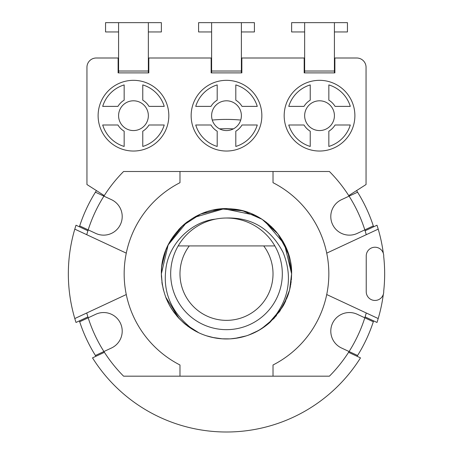 <?xml version="1.0" encoding="UTF-8"?>
<svg xmlns="http://www.w3.org/2000/svg" width="453" height="453" viewBox="0 0 453 453"><rect width="100%" height="100%" fill="white"/><g stroke="black" fill="none" stroke-linecap="round" stroke-linejoin="round"><path stroke-width="0.68" d="M218.063 209.263L215.702 209.62M205.662 212.14L205.266 212.276M198.227 215.175L197.112 215.724M184.937 223.703L179.048 229.235M184.535 224.042L179.026 229.263A65.124 65.124 0 0 1 187.287 221.845M171.234 239.388L167.48 246.313M288.227 294.597L289.167 291.562M291.517 270.164L290.798 263.504M288.986 255.486L287.491 251.007M266.879 222.746L265.645 221.794M227.174 208.72L222.429 208.844M176.642 315.735L178.878 318.261M185.073 324.088L185.52 324.45M206.404 335.786L213.98 337.745M249.552 334.744L254.241 332.757L261.387 328.827M267.14 324.727L268.148 323.901M268.023 324.003L276.528 315.531M283.289 305.713L283.572 305.209M283.663 305.045L283.884 304.637M283.957 304.49L285.809 300.73M287.593 296.387L288.669 293.238M290.656 285.016L290.775 284.308M290.99 282.893L291.16 281.596M267.966 324.054L282.264 307.474M282.899 306.398L283.974 304.467M288.561 293.584L289.558 290.101M291.347 279.852L291.624 273.839L291.256 266.953M290.701 262.938L290.65 262.632M289.156 256.075L289.037 255.662M285.656 246.608L281.925 239.648M274.829 230.192L279.478 235.968L275.939 231.449M271.925 227.174L266.166 222.191M258.799 217.293L253.799 214.711M247.021 212.032L246.687 211.925M238.64 209.858L237.661 209.682M233.533 209.099L231.794 208.929M220.673 208.98L215.99 209.569M187.678 221.551L186.625 222.349M182.502 225.826L180.504 227.734M178.776 229.524L178.369 229.971M171.058 239.677L169.937 241.568M163.697 256.613A65.124 65.124 0 0 1 165.962 249.841L165.305 251.568M165.175 251.919L164.111 255.164M185.945 324.795L186.449 325.192M187.248 325.803L187.967 326.336M189.484 327.417L192.678 329.49M222.015 338.81L229.756 338.884M248.691 335.067L258.986 330.282M268.227 323.838L268.629 323.499M268.657 323.476L279.858 311.177L287.53 296.568M290.786 284.252L291.624 273.839L288.063 252.604L277.916 233.867L262.145 219.337L242.678 210.758L221.302 208.924L200.645 214.071L182.644 225.696L169.439 242.457M165.94 249.892L161.891 265.679A65.124 65.124 0 0 0 161.376 273.839L162.236 284.371M162.367 285.147A65.124 65.124 0 0 1 161.897 282.043L163.442 290.118A65.124 65.124 0 0 1 163.442 290.101M166.302 298.686L169.382 305.124M170.096 306.392L174.309 312.791M179.065 318.459L183.929 323.119M184.326 323.459L185.022 324.048M185.328 324.297L198.471 332.621M205.266 335.401L206.358 335.769M206.421 335.786L214.326 337.813L222.429 338.833M230.843 338.816L238.64 337.819M246.625 335.775L248.074 335.288M279.184 312.117L287.06 297.785M289.541 290.175L290.203 287.355M290.237 287.213L290.322 286.806M290.367 286.556L291.619 273.839L284.501 244.229L264.699 221.098M254.694 215.135L223.958 208.765L193.788 217.525M186.806 222.213L168.12 244.982L161.376 273.839C162.191 298.436 173.04 317.236 193.941 330.237C172.434 314.042 163.035 294.093 165.73 270.396C167.718 245.628 189.971 221.744 215.43 219.127M165.617 296.958L179.054 318.448M184.903 323.946A65.124 65.124 0 0 1 184.688 323.765L198.856 332.802M222.491 338.838L225.877 338.957M230.69 338.827L238.759 337.796M239.694 337.61L246.636 335.769M247.661 335.43L254.246 332.757M261.455 328.787L273.991 318.402L283.584 305.186L289.592 289.988L291.624 273.839C292.383 241.33 265.135 211.291 232.491 208.992C195.781 204.546 160.356 236.642 161.381 273.839A65.124 65.124 0 0 0 161.466 277.281M225.951 218.023C251.658 217.18 270.718 228.674 283.125 252.502C293.233 277.757 288.884 301.002 270.073 322.236A65.124 65.124 0 0 1 193.941 330.237M274.841 245.928A55.821 55.821 0 0 1 226.5 329.659A55.821 55.821 0 0 1 178.159 245.928A55.821 55.821 0 0 1 274.841 245.928L263.714 245.928L274.841 245.928M178.159 245.928L189.286 245.928L178.159 245.928M263.714 245.928L189.286 245.928A46.517 46.517 0 0 0 226.5 320.356A46.517 46.517 0 0 0 263.714 245.928M165.985 297.898L166.098 298.187M171.693 309.008L178.895 318.278M188.34 326.613L198.499 332.632M212.366 337.411L222.151 338.816M234.892 338.419L246.307 335.877M258.623 330.486L267.627 324.331M161.664 267.706L161.376 273.839M282.712 240.956L279.178 235.554M273.94 229.224L267.961 223.623M258.272 216.993L254.263 214.932M248.012 212.372A65.124 65.124 0 0 0 247.876 212.321L246.608 211.896M238.623 209.852L230.339 208.827M221.007 208.946L214.337 209.864M206.37 211.908L205.033 212.355M198.255 215.158L195.237 216.71M171.262 239.348L169.699 241.981M169.32 242.666L165.934 249.903M163.437 257.593L163.04 259.212M162.695 260.815L161.897 265.628A65.124 65.124 0 0 0 161.897 265.639M291.37 279.603L291.624 273.839L291.256 266.942M290.741 263.148L290.667 262.712M289.325 256.687L281.919 239.637M273.386 228.64L266.211 222.225M260.441 218.261L253.991 214.801M246.585 211.891L237.74 209.694M233.323 209.076L231.885 208.941M187.576 221.63L186.387 222.536M169.649 242.072L169.286 242.74M165.906 249.977L164.207 254.846M169.705 305.707A65.124 65.124 0 0 0 169.886 306.024M273.017 182.684A102.338 102.338 0 0 1 273.017 364.993L273.017 376.177L179.983 376.177L179.983 364.993A102.338 102.338 0 0 1 179.983 182.684L179.983 171.5L273.017 171.5L273.017 182.684M291.624 273.839A65.124 65.124 0 0 0 291.228 266.67M289.308 256.636A65.124 65.124 0 0 0 287.009 249.767M283.391 242.145A65.124 65.124 0 0 0 282.842 241.183M227.049 208.72A65.124 65.124 0 0 0 226.534 208.714M214.224 209.886A65.124 65.124 0 0 0 213.55 210.016M205.141 212.315A65.124 65.124 0 0 0 204.127 212.678M169.988 241.477A65.124 65.124 0 0 0 169.49 242.361M383.323 294.32A158.154 158.154 0 0 1 378.204 318.55L326.721 294.541M326.721 253.136L378.204 229.127A158.154 158.154 0 0 1 383.323 253.357M366.234 255.979A8.743 8.743 0 0 1 374.982 247.23A8.743 8.743 0 0 1 383.708 256.54A158.154 158.154 0 0 1 383.708 291.137A8.743 8.743 0 0 1 374.982 300.447A8.743 8.743 0 0 1 366.234 291.704L366.234 255.979M378.204 318.55A158.154 158.154 0 0 1 376.998 322.462L365.095 316.907M365.095 230.77L376.998 225.22A158.154 158.154 0 0 1 378.204 229.127M273.017 171.5L329.41 171.5A145.13 145.13 0 0 1 366.256 234.699M356.573 190.588A154.433 154.433 0 0 1 357.581 192.185L341.534 199.665A18.607 18.607 0 0 0 330.792 216.528A18.607 18.607 0 0 0 357.264 233.397L373.312 225.911A154.433 154.433 0 0 1 373.6 226.806M373.312 225.911A154.433 154.433 0 0 0 357.581 192.185L357.168 192.378M79.4 226.806A154.433 154.433 0 0 1 79.688 225.911L88.188 229.875A145.13 145.13 0 0 1 103.913 196.149L95.419 192.185A154.433 154.433 0 0 1 96.427 190.588M212.276 120.062A154.433 154.433 0 0 1 240.724 120.062M80.102 226.104L79.688 225.911A154.433 154.433 0 0 1 95.419 192.185L95.826 192.378M179.983 171.5L123.59 171.5A145.13 145.13 0 0 0 103.913 196.149L111.466 199.665A18.607 18.607 0 0 1 122.208 216.528A18.607 18.607 0 0 1 95.736 233.397L88.188 229.875A145.13 145.13 0 0 0 86.744 234.699M104.258 195.605L86.948 184.53L86.948 67.304A9.303 9.303 0 0 1 96.251 58.001L118.114 58.001L118.114 72.888L148.816 72.888L148.816 58.001L211.149 58.001L211.149 72.888L241.851 72.888L241.851 58.001L304.184 58.001L304.184 72.888L334.886 72.888L334.886 58.001L356.749 58.001A9.303 9.303 0 0 1 366.052 67.304L366.052 184.53L348.742 195.605M261.851 115.685A35.351 35.351 0 0 0 226.5 80.328A35.351 35.351 0 0 0 191.149 115.685A35.351 35.351 0 0 0 226.5 151.036A35.351 35.351 0 0 0 261.851 115.685M354.886 115.685A35.351 35.351 0 0 0 319.535 80.328A35.351 35.351 0 0 0 284.178 115.685A35.351 35.351 0 0 0 319.535 151.036A35.351 35.351 0 0 0 354.886 115.685M168.822 115.685A35.351 35.351 0 0 0 133.465 80.328A35.351 35.351 0 0 0 98.114 115.685A35.351 35.351 0 0 0 133.465 151.036A35.351 35.351 0 0 0 168.822 115.685M334.416 72.888L334.416 71.025L304.648 71.025L304.648 72.888M334.416 71.025L334.416 22.65L304.648 22.65L304.648 71.025M148.352 31.953L161.376 31.953L161.376 22.65L148.352 22.65L148.352 72.888M148.352 22.65L105.555 22.65L105.555 31.953L118.584 31.953M118.584 22.65L118.584 71.025L148.352 71.025M118.584 72.888L118.584 71.025M241.387 72.888L241.387 71.025L211.613 71.025L211.613 72.888M241.387 71.025L241.387 22.65L211.613 22.65L211.613 71.025M211.704 114.048A14.887 14.887 0 0 1 227.321 100.821A14.887 14.887 0 0 1 241.387 115.685A14.887 14.887 0 0 0 226.5 100.798A14.887 14.887 0 0 0 211.613 115.685A14.887 14.887 0 0 1 211.704 114.048M211.613 115.685A14.887 14.887 0 0 0 226.5 130.566A14.887 14.887 0 0 0 241.387 115.685A14.887 14.887 0 0 0 226.5 100.798A14.887 14.887 0 0 0 211.613 115.685A14.887 14.887 0 0 0 226.5 130.566A14.887 14.887 0 0 0 241.387 115.685M257.264 124.988L242.021 124.988L257.264 124.988A32.14 32.14 0 0 1 235.803 146.449L235.803 131.206L235.803 146.449M235.803 131.206A18.097 18.097 0 0 0 242.021 124.988M217.197 146.449L217.197 131.206L217.197 146.449A32.14 32.14 0 0 1 195.736 124.988L210.979 124.988L195.736 124.988M210.979 124.988A18.097 18.097 0 0 0 217.197 131.206M195.736 106.381L210.979 106.381L195.736 106.381A32.14 32.14 0 0 1 217.197 84.915L217.197 100.164L217.197 84.915M217.197 100.164A18.097 18.097 0 0 0 210.979 106.381M235.803 84.915L235.803 100.164L235.803 84.915A32.14 32.14 0 0 1 257.264 106.381L242.021 106.381L257.264 106.381M242.021 106.381A18.097 18.097 0 0 0 235.803 100.164M211.613 22.65L198.59 22.65L198.59 31.953L211.613 31.953M241.387 31.953L254.41 31.953L254.41 22.65L241.387 22.65M148.352 115.685A14.887 14.887 0 0 0 133.465 100.798A14.887 14.887 0 0 0 118.584 115.685A14.887 14.887 0 0 0 133.465 130.566A14.887 14.887 0 0 0 148.352 115.685A14.887 14.887 0 0 0 133.465 100.798A14.887 14.887 0 0 0 118.584 115.685A14.887 14.887 0 0 0 133.465 130.566A14.887 14.887 0 0 0 148.352 115.685M148.986 106.381L164.235 106.381A32.14 32.14 0 0 0 142.769 84.915L142.769 100.164A18.097 18.097 0 0 1 148.986 106.381L164.235 106.381M124.162 100.164L124.162 84.915A32.14 32.14 0 0 0 102.701 106.381L117.944 106.381A18.097 18.097 0 0 1 124.162 100.164L124.162 84.915M117.944 124.988L102.701 124.988A32.14 32.14 0 0 0 124.162 146.449L124.162 131.206A18.097 18.097 0 0 1 117.944 124.988L102.701 124.988M142.769 131.206L142.769 146.449A32.14 32.14 0 0 0 164.235 124.988L148.986 124.988A18.097 18.097 0 0 1 142.769 131.206L142.769 146.449M124.162 146.449L124.162 131.206M164.235 124.988L148.986 124.988M142.769 84.915L142.769 100.164M102.701 106.381L117.944 106.381M233.403 128.873A145.13 145.13 0 0 0 219.597 128.873M126.279 294.541L74.796 318.55A158.154 158.154 0 0 1 74.796 229.127L126.279 253.136M74.796 229.127A158.154 158.154 0 0 1 76.002 225.22L87.905 230.77M87.905 316.907L76.002 322.462A158.154 158.154 0 0 1 74.796 318.55M179.983 376.177L123.59 376.177A145.13 145.13 0 0 1 86.744 312.978M95.917 356.29A154.433 154.433 0 0 1 95.419 355.492L111.466 348.012A18.607 18.607 0 0 0 122.208 331.149A18.607 18.607 0 0 0 95.736 314.286L79.688 321.766A154.433 154.433 0 0 1 79.4 320.877M79.688 321.766A154.433 154.433 0 0 0 95.419 355.492L95.832 355.299M373.6 320.877A154.433 154.433 0 0 1 373.312 321.766L364.812 317.808A145.13 145.13 0 0 1 329.41 376.177L273.017 376.177M366.256 312.978A145.13 145.13 0 0 1 364.812 317.808L357.264 314.286A18.607 18.607 0 0 0 330.792 331.149A18.607 18.607 0 0 0 341.534 348.012L357.581 355.492A154.433 154.433 0 0 1 357.083 356.29M357.174 355.305L357.581 355.492A154.433 154.433 0 0 0 373.312 321.766L372.898 321.573M348.578 352.321L360.486 357.876A158.154 158.154 0 0 1 92.514 357.876L104.422 352.321M304.648 115.685A14.887 14.887 0 0 0 319.535 130.566A14.887 14.887 0 0 0 334.416 115.685A14.887 14.887 0 0 0 319.535 100.798A14.887 14.887 0 0 0 304.648 115.685A14.887 14.887 0 0 0 319.535 130.566A14.887 14.887 0 0 0 334.416 115.685A14.887 14.887 0 0 0 319.535 100.798A14.887 14.887 0 0 0 304.648 115.685M350.299 124.988L335.056 124.988L350.299 124.988A32.14 32.14 0 0 1 328.838 146.449L328.838 131.206L328.838 146.449M328.838 131.206A18.097 18.097 0 0 0 335.056 124.988M310.231 146.449L310.231 131.206L310.231 146.449A32.14 32.14 0 0 1 288.765 124.988L304.014 124.988L288.765 124.988M304.014 124.988A18.097 18.097 0 0 0 310.231 131.206M288.765 106.381L304.014 106.381L288.765 106.381A32.14 32.14 0 0 1 310.231 84.915L310.231 100.164L310.231 84.915M310.231 100.164A18.097 18.097 0 0 0 304.014 106.381M328.838 84.915L328.838 100.164L328.838 84.915A32.14 32.14 0 0 1 350.299 106.381L335.056 106.381L350.299 106.381M335.056 106.381A18.097 18.097 0 0 0 328.838 100.164M304.648 22.65L291.624 22.65L291.624 31.953L304.648 31.953M334.416 31.953L347.445 31.953L347.445 22.65L334.416 22.65M79.688 225.911A154.433 154.433 0 0 1 95.419 192.185M373.312 321.766A154.433 154.433 0 0 1 357.581 355.492"/></g></svg>

